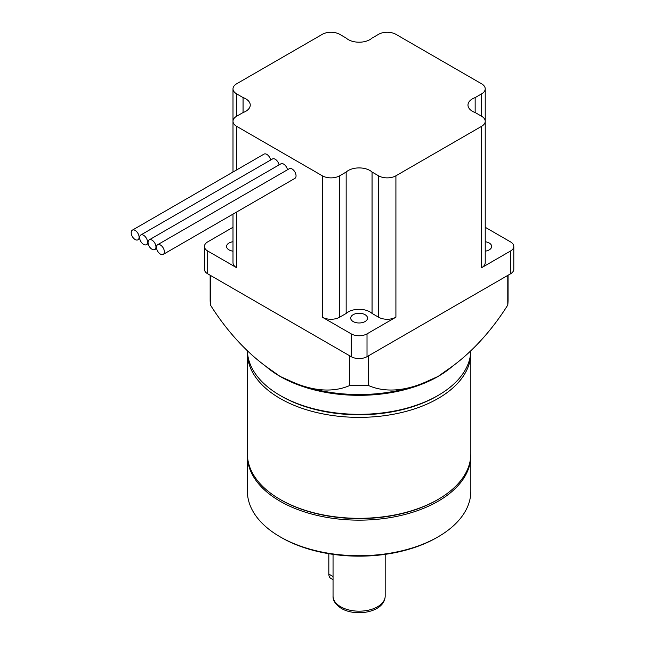 <?xml version="1.0" encoding="UTF-8"?>
<svg xmlns="http://www.w3.org/2000/svg" width="645" height="645" viewBox="0 0 645 645"><rect width="100%" height="100%" fill="white"/><g stroke="black" fill="none" stroke-linecap="round" stroke-linejoin="round"><path stroke-width="0.97" d="M139.102 237.247A5.587 3.225 -120 0 0 136.667 231.628A5.587 3.225 -120 0 0 132.362 230.136A5.587 3.225 -120 0 0 131.201 232.692A5.587 3.225 -120 0 0 133.644 238.311A5.587 3.225 -120 0 0 137.949 239.811A5.587 3.225 -120 0 0 139.102 237.247M270.642 160.024A5.587 3.225 -120 0 0 267.86 155.155A5.587 3.225 -120 0 0 264.023 154.115L132.362 230.136M164.378 251.848A5.587 3.225 -120 0 0 161.943 246.221A5.587 3.225 -120 0 0 157.638 244.729A5.587 3.225 -120 0 0 156.485 247.285A5.587 3.225 -120 0 0 158.92 252.905A5.587 3.225 -120 0 0 163.225 254.404A5.587 3.225 -120 0 0 164.378 251.848M163.225 254.404L294.886 178.391A5.587 3.225 -120 0 0 296.047 175.827A5.587 3.225 -120 0 0 293.604 170.207A5.587 3.225 -120 0 0 289.299 168.716L157.638 244.729M155.953 246.979A5.587 3.225 -120 0 0 153.518 241.359A5.587 3.225 -120 0 0 149.213 239.859A5.587 3.225 -120 0 0 148.052 242.423A5.587 3.225 -120 0 0 150.495 248.043A5.587 3.225 -120 0 0 154.8 249.534A5.587 3.225 -120 0 0 155.953 246.979M287.493 169.756A5.587 3.225 -120 0 0 284.711 164.886A5.587 3.225 -120 0 0 280.873 163.846L149.213 239.859M147.528 242.117A5.587 3.225 -120 0 0 145.093 236.497A5.587 3.225 -120 0 0 140.787 234.998A5.587 3.225 -120 0 0 139.626 237.553A5.587 3.225 -120 0 0 142.069 243.173A5.587 3.225 -120 0 0 146.375 244.673A5.587 3.225 -120 0 0 147.528 242.117M279.067 164.894A5.587 3.225 -120 0 0 276.286 160.024A5.587 3.225 -120 0 0 272.448 158.984L140.787 234.998M232.998 241.73A8.417 4.862 0 0 0 226.564 246.455A8.417 4.862 0 0 0 229.031 249.889A8.417 4.862 0 0 0 232.998 251.171M365.062 314.679A8.417 4.862 0 0 0 355.895 313.631A8.417 4.862 0 0 0 350.695 318.114A8.417 4.862 0 0 0 353.162 321.557A8.417 4.862 0 0 0 362.337 322.605A8.417 4.862 0 0 0 367.529 318.114A8.417 4.862 0 0 0 365.062 314.679M485.225 251.171A8.417 4.862 0 0 0 491.659 246.455A8.417 4.862 0 0 0 489.192 243.012A8.417 4.862 0 0 0 485.225 241.73M472.446 111.295A15.27 8.812 0 0 0 475.155 112.536L481.622 116.269L481.622 93.848L475.155 97.589A15.27 8.812 0 0 0 467.98 105.062A15.27 8.812 0 0 0 472.446 111.295M232.998 88.833A12.287 7.095 0 0 0 236.602 93.848L236.602 116.269A12.287 7.095 0 0 0 232.998 121.292L232.998 88.833A12.287 7.095 0 0 1 236.602 83.818L322.315 34.33A12.287 7.095 0 0 1 339.689 34.33L346.163 38.063A15.27 8.812 0 0 0 348.316 39.627A15.27 8.812 0 0 0 372.06 38.063L378.534 34.33A12.287 7.095 0 0 1 395.909 34.33L481.622 83.818A12.287 7.095 0 0 1 485.225 88.833A12.287 7.095 0 0 1 481.622 93.848M232.998 172.03L232.998 121.292A12.287 7.095 0 0 0 236.602 126.307L322.315 175.795A12.287 7.095 0 0 0 339.689 175.795L339.689 317.187A12.287 7.095 180 0 1 322.315 317.187L351.211 333.868A11.175 6.45 0 0 0 367.013 333.868L395.909 317.187A12.287 7.095 180 0 1 378.534 317.187L372.06 313.446L372.06 172.054A15.27 8.812 0 0 0 346.163 172.054L339.689 175.795M232.998 227.282L207.698 241.891A11.175 6.45 0 0 0 204.425 246.455A11.175 6.45 0 0 0 207.698 251.01L236.602 267.699A12.287 7.095 180 0 1 232.998 262.676L232.998 214.116M204.425 246.455L204.425 269.255A11.175 6.45 0 0 0 207.698 273.819L351.211 356.677A11.175 6.45 0 0 0 367.013 356.677L510.526 273.819A11.175 6.45 0 0 0 513.799 269.255L513.799 246.455A11.175 6.45 0 0 0 510.526 241.891L485.225 227.282M378.534 317.187L378.534 175.795A12.287 7.095 0 0 0 395.909 175.795L481.622 126.307A12.287 7.095 0 0 0 485.225 121.292L485.225 262.676A12.287 7.095 180 0 1 481.622 267.699L510.526 251.01A11.175 6.45 0 0 0 513.799 246.455M485.225 121.292A12.287 7.095 0 0 0 481.622 116.269M236.602 116.269L243.068 112.536A15.27 8.812 0 0 0 250.252 105.062A15.27 8.812 0 0 0 243.068 97.589L236.602 93.848M378.534 175.795L372.06 172.054M372.06 313.446A15.27 8.812 0 0 0 346.163 313.446L339.689 317.187M346.163 313.446L346.163 172.054M243.068 112.536L243.068 97.589M475.155 112.536L475.155 97.589M485.225 230.225L485.225 88.833M247.406 350.783A111.722 64.5 0 0 0 280.115 395.441L280.115 395.441A111.722 64.5 0 0 0 438.108 395.441A111.722 64.5 0 0 0 470.818 350.783M281.43 396.199L280.115 395.441L281.43 396.199A109.86 63.428 0 0 0 436.794 396.199L438.108 395.441M247.422 351.356A111.722 64.5 0 0 0 247.39 352.871A111.722 64.5 0 0 0 280.115 398.481A111.722 64.5 0 0 0 401.867 412.461A111.722 64.5 0 0 0 470.834 352.871A111.722 64.5 0 0 0 470.802 351.356M247.39 352.871L247.39 453.822A111.722 64.5 0 0 0 280.115 499.432L280.115 499.432A111.722 64.5 0 0 0 438.108 499.432A111.722 64.5 0 0 0 470.834 453.822L470.834 352.871M280.906 499.891L280.115 499.432L280.906 499.891A110.601 63.855 0 0 0 437.318 499.891L438.108 499.432M247.406 454.733A111.722 64.5 0 0 0 247.39 455.644A111.722 64.5 0 0 0 280.115 501.254A111.722 64.5 0 0 0 401.867 515.242A111.722 64.5 0 0 0 470.834 455.644A111.722 64.5 0 0 0 470.818 454.733M247.39 455.644L247.39 491.224A111.722 64.5 0 0 0 280.115 536.834L280.115 536.834A111.722 64.5 0 0 0 438.108 536.834A111.722 64.5 0 0 0 470.834 491.224L470.834 455.644M281.43 537.591L280.115 536.834L281.43 537.591A109.86 63.428 0 0 0 436.794 537.591L438.108 536.834M328.829 553.708L328.829 574.082A9.312 5.378 120 0 0 330.756 578.339L333.046 579.662M508.075 275.23L508.075 299.659A148.963 86.003 180 0 1 507.776 305.045L507.776 275.399M445.639 371.052L447.203 369.972A148.963 86.003 120 0 0 507.776 305.045M445.437 371.181L438.108 376.438L429.022 380.469A148.963 86.003 -60 0 1 414.469 386.226A148.963 86.003 -60 0 1 368.44 385.492L368.44 355.847M265.732 366.231A111.722 64.5 0 0 0 280.115 376.438L289.202 380.469A148.963 86.003 -120 0 0 303.755 386.226A148.963 86.003 -120 0 0 349.784 385.492A148.963 86.003 0 0 0 368.44 385.492M414.469 386.226A186.203 186.203 0 0 1 399.545 390.201A112.456 64.927 180 0 1 318.678 390.201L318.678 390.201A186.203 186.203 0 0 1 303.755 386.226M349.784 385.492L349.784 355.847M210.447 275.399L210.447 305.045A148.963 86.003 180 0 1 210.149 299.659L210.149 275.23M452.5 366.231A111.722 64.5 180 0 1 438.108 376.438A111.722 64.5 180 0 1 280.115 376.438L271.021 369.972A148.963 86.003 60 0 1 210.447 305.045M236.602 126.307L236.602 169.949M236.602 212.044L236.602 267.699M207.698 251.01L207.698 273.819M351.211 333.868L351.211 356.677M322.315 317.187L322.315 175.795M510.526 251.01L510.526 273.819M367.013 333.868L367.013 356.677M481.622 267.699L481.622 126.307M395.909 175.795L395.909 317.187M385.178 596.125C384.751 612.29 356.088 617.144 341.447 608.469C335.594 604.623 332.788 600.503 333.046 596.125A26.066 15.053 0 0 0 340.681 606.768A26.066 15.053 0 0 0 369.085 610.033A26.066 15.053 0 0 0 385.178 596.125L385.178 554.361M328.829 574.082L333.046 576.517M146.375 244.673L148.181 243.633M154.8 249.534L156.606 248.494M137.949 239.811L139.755 238.763M333.046 596.125L333.046 554.361"/></g></svg>
